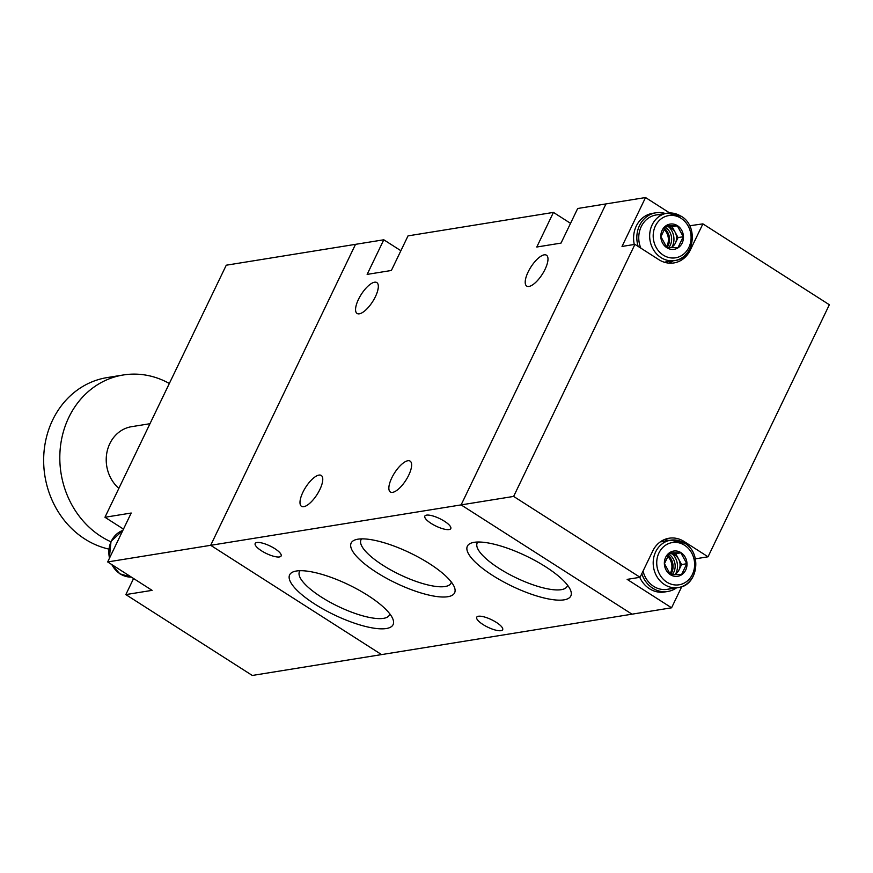 <?xml version="1.0" encoding="UTF-8"?>
<svg xmlns="http://www.w3.org/2000/svg" width="873" height="873" viewBox="0 0 873 873"><rect width="100%" height="100%" fill="white"/><g stroke="black" fill="none" stroke-linecap="round" stroke-linejoin="round"><path stroke-width="1.31" d="M681.737 586.678L671.577 607.794L627.152 579.377L640.073 577.293L652.753 550.961A26.179 23.124 -99.2 0 1 669.078 538.226A26.179 23.124 -99.2 0 1 684.116 541.5L708.036 556.799L695.388 558.84M689.67 225.758L702.896 223.87L690.227 250.202A26.179 23.124 -99.2 0 1 673.891 262.937A26.179 23.124 -99.2 0 1 658.853 259.663L634.933 244.364L513.63 496.421L640.073 577.293M702.896 223.87L829.35 304.742L708.036 556.799M513.63 496.421L210.677 545.309L355.518 244.342L383.793 239.78L367.14 274.395L391.377 270.477L408.029 235.874L553.449 212.401L536.786 247.015L561.023 243.098L577.686 208.494L605.96 203.922L461.119 504.9L631.997 614.177L461.119 504.9L605.96 203.922L645.54 197.538L622.013 246.448L634.933 244.364M107.674 561.939L131.212 513.029L104.956 517.263L226.26 265.206L355.518 244.342L210.677 545.309L107.674 561.939L152.098 590.355L125.843 594.589L252.297 675.462L381.556 654.597L210.677 545.309L381.556 654.597L671.577 607.794M645.54 197.538L669.656 212.957M666.405 246.906A13.084 11.556 80.8 0 0 664.102 229.359M668.762 247.616A13.084 11.556 80.8 0 0 665.455 227.362A13.084 11.556 80.8 0 0 665.291 227.264M668.947 263.122A26.179 23.124 80.8 0 0 672.974 260.874M665.324 213.492A26.179 23.124 80.8 0 0 655.852 212.805L652.622 213.328A26.179 23.124 80.8 0 0 634.267 244.462M655.852 212.805A26.179 23.124 80.8 0 0 638.163 246.426M660.937 236.67L666.874 247.561L678.026 247.594L683.253 236.736L677.328 225.845L666.164 225.812L660.937 236.67L666.874 247.561L678.026 247.594L683.253 236.736L677.328 225.845L666.164 225.812L660.937 236.67M665.608 226.718A10.913 9.636 80.8 0 1 666.535 226.664L672.123 226.685L678.048 237.576L675.44 243.01A10.913 9.636 80.8 0 0 675.08 232.131A10.913 9.636 80.8 0 0 666.535 226.664L677.328 225.845L672.123 226.685L675.08 232.131L678.048 237.576L683.253 236.736L678.048 237.576L675.44 243.01A10.913 9.636 80.8 0 1 670.824 247.648M668.216 245.542A13.084 11.556 -99.2 0 1 666.994 247.572A13.084 11.556 -99.2 0 0 668.216 245.542A13.084 11.556 -99.2 0 0 664.549 228.54A13.084 11.556 -99.2 0 1 668.216 245.542M672.33 246.524A15.703 13.87 -99.2 0 1 672.134 246.906A15.703 13.87 -99.2 0 0 672.33 246.524A15.703 13.87 -99.2 0 0 668.925 227.002A15.703 13.87 -99.2 0 1 672.33 246.524M669.165 260.645A23.997 21.192 -99.2 0 1 664.397 262.249L674.753 260.58A23.997 21.192 -99.2 0 1 660.97 257.579A23.997 21.192 -99.2 0 1 652.131 224.874A23.997 21.192 -99.2 0 1 667.103 213.198A23.997 21.192 -99.2 0 1 680.885 216.198M667.103 213.198L681.213 216.253C698.967 226.227 694.253 258.692 674.753 260.58A23.997 21.192 -99.2 0 0 689.725 248.914A23.997 21.192 -99.2 0 1 674.753 260.58A23.997 21.192 -99.2 0 1 660.97 257.579A23.997 21.192 -99.2 0 1 649.905 232.316A23.997 21.192 -99.2 0 1 667.103 213.198L656.201 214.965A23.997 21.192 -99.2 0 0 641.229 226.631A23.997 21.192 -99.2 0 0 640.837 248.139A23.997 21.192 -99.2 0 1 642.506 224.306A23.997 21.192 -99.2 0 1 661.789 214.9M681.016 218.261A21.378 18.879 -99.2 0 1 688.884 247.408A21.378 18.879 -99.2 0 1 663.273 255.134A21.378 18.879 -99.2 0 1 655.394 225.987A21.378 18.879 -99.2 0 1 681.016 218.261M663.273 255.134A21.378 18.879 -99.2 0 1 655.394 225.987A21.378 18.879 -99.2 0 1 681.016 218.261A21.378 18.879 -99.2 0 1 688.884 247.408A21.378 18.879 -99.2 0 1 663.273 255.134M682.151 243.098A12.768 11.284 -99.2 0 1 666.841 247.714A12.768 11.284 -99.2 0 1 662.138 230.297A12.768 11.284 -99.2 0 1 677.448 225.681A12.768 11.284 -99.2 0 1 682.151 243.098A12.768 11.284 -99.2 0 1 666.841 247.714A12.768 11.284 -99.2 0 1 662.138 230.297A12.768 11.284 -99.2 0 1 677.448 225.681A12.768 11.284 -99.2 0 1 682.151 243.098M669.94 573.888A13.084 11.556 80.8 0 0 667.627 556.341M672.297 574.598A13.084 11.556 80.8 0 0 668.991 554.355A13.084 11.556 80.8 0 0 668.816 554.246M639.767 577.348A26.179 23.124 80.8 0 0 649.468 588.729A26.179 23.124 80.8 0 0 664.495 592.003L667.736 591.479A26.179 23.124 80.8 0 0 676.51 587.856M641.797 573.725A26.179 23.124 80.8 0 0 652.698 588.206A26.179 23.124 80.8 0 0 667.736 591.479M668.86 540.474A26.179 23.124 80.8 0 0 664.331 539.601M664.473 563.652L670.409 574.554L681.562 574.587L686.789 563.729L680.853 552.827L669.7 552.795L664.473 563.652L670.409 574.554L681.562 574.587L686.789 563.729L680.853 552.827L669.7 552.795L664.473 563.652M669.144 553.7A10.913 9.636 80.8 0 1 670.071 553.657L675.658 553.668L681.584 564.558L678.976 569.993A10.913 9.636 80.8 0 0 678.616 559.113A10.913 9.636 80.8 0 0 670.071 553.657L680.853 552.827L675.658 553.668L678.616 559.113L681.584 564.558L686.789 563.729L681.584 564.558L678.976 569.993A10.913 9.636 80.8 0 1 674.36 574.63M671.752 572.524A13.084 11.556 -99.2 0 1 670.529 574.554A13.084 11.556 -99.2 0 0 671.752 572.524A13.084 11.556 -99.2 0 0 668.085 555.523A13.084 11.556 -99.2 0 1 671.752 572.524M675.866 573.506A15.703 13.87 -99.2 0 1 675.669 573.888A15.703 13.87 -99.2 0 0 675.866 573.506A15.703 13.87 -99.2 0 0 672.461 553.995A15.703 13.87 -99.2 0 1 675.866 573.506M672.701 587.627A23.997 21.192 -99.2 0 1 643.052 571.095A23.997 21.192 -99.2 0 0 667.387 589.33L678.288 587.573A23.997 21.192 -99.2 0 1 664.506 584.572A23.997 21.192 -99.2 0 1 655.667 551.856A23.997 21.192 -99.2 0 1 670.639 540.191A23.997 21.192 -99.2 0 1 684.421 543.181M670.639 540.191L684.748 543.235C702.503 553.209 697.789 585.674 678.288 587.573A23.997 21.192 -99.2 0 0 693.26 575.896A23.997 21.192 -99.2 0 1 678.288 587.573A23.997 21.192 -99.2 0 1 664.506 584.572A23.997 21.192 -99.2 0 1 653.44 559.298A23.997 21.192 -99.2 0 1 670.639 540.191L660.304 541.849A23.997 21.192 -99.2 0 1 665.324 541.882M684.552 545.243A21.378 18.879 -99.2 0 1 692.42 574.39A21.378 18.879 -99.2 0 1 666.808 582.116A21.378 18.879 -99.2 0 1 658.929 552.969A21.378 18.879 -99.2 0 1 684.552 545.243M666.808 582.116A21.378 18.879 -99.2 0 1 658.929 552.969A21.378 18.879 -99.2 0 1 684.552 545.243A21.378 18.879 -99.2 0 1 692.42 574.39A21.378 18.879 -99.2 0 1 666.808 582.116M685.687 570.08A12.768 11.284 -99.2 0 1 670.377 574.696A12.768 11.284 -99.2 0 1 665.673 557.28A12.768 11.284 -99.2 0 1 680.984 552.664A12.768 11.284 -99.2 0 1 685.687 570.08A12.768 11.284 -99.2 0 1 670.377 574.696A12.768 11.284 -99.2 0 1 665.673 557.28A12.768 11.284 -99.2 0 1 680.984 552.664A12.768 11.284 -99.2 0 1 685.687 570.08M256.88 542.515A14.394 4.179 -154.3 0 0 255.178 543.475A14.394 4.179 -154.3 0 0 263.832 552.194A14.394 4.179 -154.3 0 0 279.436 556.941A14.394 4.179 -154.3 0 0 281.128 555.97A14.394 4.179 -154.3 0 0 272.474 547.251A14.394 4.179 -154.3 0 0 256.88 542.515M426.526 515.135A14.394 4.179 -154.3 0 0 424.835 516.096A14.394 4.179 -154.3 0 0 433.488 524.815A14.394 4.179 -154.3 0 0 449.082 529.562A14.394 4.179 -154.3 0 0 450.784 528.591A14.394 4.179 -154.3 0 0 442.131 519.871A14.394 4.179 -154.3 0 0 426.526 515.135M547.917 260.35L547.316 263.439M528.994 286.442A18.322 6.744 122.6 0 1 526.725 286.082A18.322 6.744 122.6 0 1 529.42 269.495A18.322 6.744 122.6 0 1 544.206 254.84A18.322 6.744 122.6 0 1 546.465 255.2A18.322 6.744 122.6 0 1 543.77 271.787A18.322 6.744 122.6 0 1 528.994 286.442M303.771 506.689A18.322 6.744 122.6 0 1 301.501 506.329A18.322 6.744 122.6 0 1 304.208 489.742A18.322 6.744 122.6 0 1 318.983 475.087A18.322 6.744 122.6 0 1 321.253 475.458A18.322 6.744 122.6 0 1 318.547 492.045A18.322 6.744 122.6 0 1 303.771 506.689M392.643 492.35A18.322 6.744 122.6 0 1 390.373 491.99A18.322 6.744 122.6 0 1 393.068 475.403A18.322 6.744 122.6 0 1 407.844 460.748A18.322 6.744 122.6 0 1 410.114 461.108A18.322 6.744 122.6 0 1 407.418 477.695A18.322 6.744 122.6 0 1 392.643 492.35M447.849 596.706A57.411 16.674 -154.3 0 0 454.364 587.103A57.411 16.674 -154.3 0 0 412.34 554.017A57.411 16.674 -154.3 0 0 357.908 539.187A57.411 16.674 -154.3 0 0 355.78 539.667A57.411 16.674 -154.3 0 0 378.271 573.474A57.411 16.674 -154.3 0 0 447.849 596.706M386.324 628.527A57.411 16.674 -154.3 0 0 392.839 618.935A57.411 16.674 -154.3 0 0 350.815 585.838A57.411 16.674 -154.3 0 0 296.394 571.018A57.411 16.674 -154.3 0 0 294.256 571.499A57.411 16.674 -154.3 0 0 316.746 605.305A57.411 16.674 -154.3 0 0 386.324 628.527M564.045 599.849A57.411 16.674 -154.3 0 0 570.571 590.246A57.411 16.674 -154.3 0 0 528.547 557.16A57.411 16.674 -154.3 0 0 474.115 542.329A57.411 16.674 -154.3 0 0 471.987 542.81A57.411 16.674 -154.3 0 0 494.478 576.616A57.411 16.674 -154.3 0 0 564.045 599.849M500.96 630.677A14.394 4.179 -154.3 0 0 502.662 629.706A14.394 4.179 -154.3 0 0 494.009 620.998A14.394 4.179 -154.3 0 0 478.404 616.251A14.394 4.179 -154.3 0 0 476.713 617.222A14.394 4.179 -154.3 0 0 485.366 625.93A14.394 4.179 -154.3 0 0 500.96 630.677M383.793 239.78L400.882 250.715A26.179 7.606 -154.3 0 0 400.893 250.715L391.366 270.488M553.449 212.401L570.538 223.335L561.023 243.098M359.338 313.822A18.322 6.744 122.6 0 1 357.068 313.462A18.322 6.744 122.6 0 1 359.774 296.875A18.322 6.744 122.6 0 1 374.55 282.219A18.322 6.744 122.6 0 1 376.82 282.579A18.322 6.744 122.6 0 1 374.113 299.166A18.322 6.744 122.6 0 1 359.338 313.822M378.271 287.73L377.66 290.818M361.629 538.881A49.936 14.503 -154.3 0 0 360.986 539.852A49.936 14.503 -154.3 0 0 390.984 570.069A49.936 14.503 -154.3 0 0 445.088 586.525A49.936 14.503 -154.3 0 0 450.97 583.164A49.936 14.503 -154.3 0 0 451.33 582.051M300.105 570.702A49.936 14.503 -154.3 0 0 299.461 571.673A49.936 14.503 -154.3 0 0 329.459 601.901A49.936 14.503 -154.3 0 0 383.563 618.346A49.936 14.503 -154.3 0 0 389.445 614.985A49.936 14.503 -154.3 0 0 389.805 613.872M477.837 542.024A49.936 14.503 -154.3 0 0 477.193 542.995A49.936 14.503 -154.3 0 0 507.191 573.212A49.936 14.503 -154.3 0 0 561.295 589.668A49.936 14.503 -154.3 0 0 567.177 586.307A49.936 14.503 -154.3 0 0 567.537 585.194M104.956 517.263L123.475 529.114M133.58 578.504L125.843 594.589M169.34 383.487A87.267 77.075 80.8 0 0 123.246 374.986L107.095 377.594A87.267 77.075 80.8 0 0 52.642 420.033A87.267 77.075 80.8 0 0 108.765 549.062M123.246 374.986A87.267 77.075 80.8 0 0 68.803 417.425A87.267 77.075 80.8 0 0 110.838 541.751M149.981 423.711L131.594 426.679A34.909 30.828 80.8 0 0 109.812 443.648A34.909 30.828 80.8 0 0 118.859 488.378M122.853 530.391A23.997 21.192 80.8 0 0 111.34 541.162A23.997 21.192 80.8 0 0 109.507 558.131A23.997 21.192 80.8 0 1 122.853 530.391L111.024 541.336L109.3 558.567M111.853 564.613A23.997 21.192 80.8 0 0 131.397 577.108A23.997 21.192 80.8 0 1 120.168 573.877A23.997 21.192 80.8 0 1 111.853 564.613M682.151 541.817L684.116 541.5M689.168 250.376L690.227 250.202M111.395 564.318L119.852 573.823L131.408 577.118"/></g></svg>
